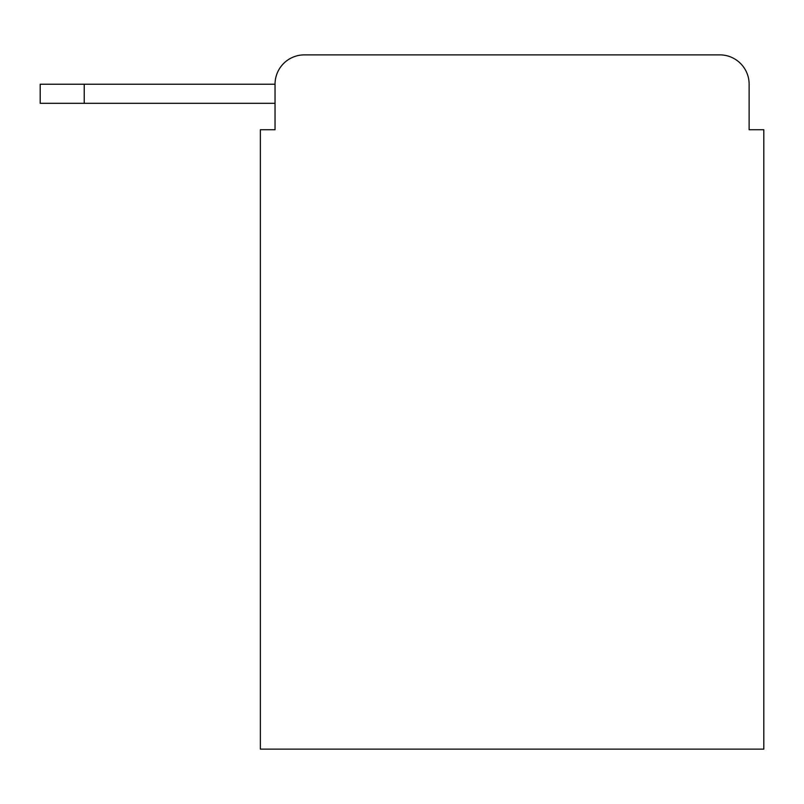 <?xml version="1.0" encoding="UTF-8"?>
<svg xmlns="http://www.w3.org/2000/svg" width="804" height="804" viewBox="0 0 804 804"><rect width="100%" height="100%" fill="white"/><g stroke="black" fill="none" stroke-linecap="round" stroke-linejoin="round"><path stroke-width="1.21" d="M275.038 129.735L260.365 129.735L260.365 749.127L763.8 749.127L763.8 129.735L749.127 129.735L749.127 84.229A29.356 29.356 0 0 0 719.771 54.873L304.394 54.873A29.356 29.356 0 0 0 275.038 84.229L275.038 129.735L275.038 103.314L40.2 103.314L40.2 84.229L128.268 84.229M304.394 54.873L719.771 54.873M749.127 129.735L749.127 84.229M84.229 103.314L84.229 84.229L275.038 84.229"/></g></svg>
